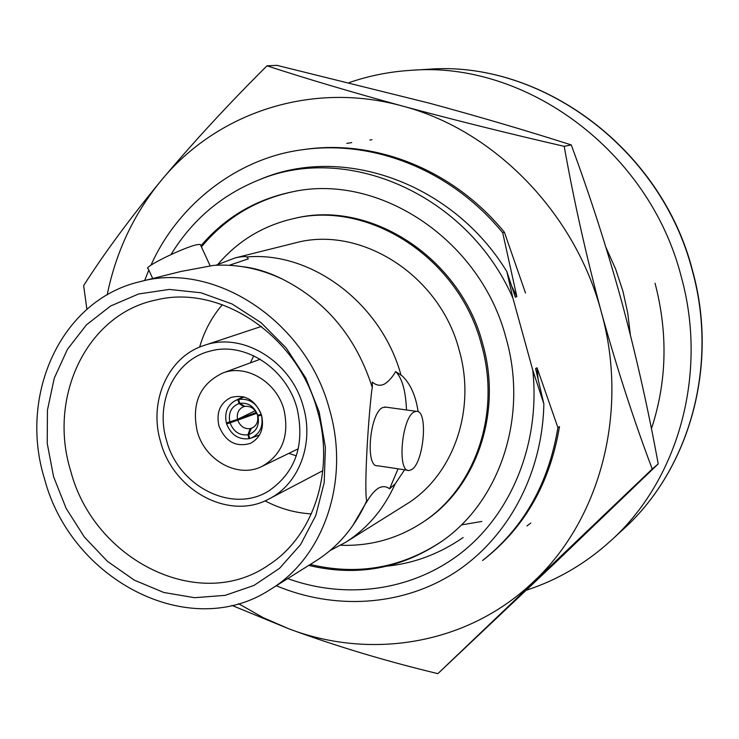 <?xml version="1.0" encoding="UTF-8"?>
<svg xmlns="http://www.w3.org/2000/svg" width="739" height="739" viewBox="0 0 739 739"><rect width="100%" height="100%" fill="white"/><g stroke="black" fill="none" stroke-linecap="round" stroke-linejoin="round"><path stroke-width="1.11" d="M270.548 589.343C323.894 557.206 350.351 480.452 329.492 409.415C306.232 320.634 213.913 260.756 139.699 281.762C61.161 299.942 18.253 394.792 44.534 478.9C71.092 580.429 190.108 642.487 270.548 589.343L315.682 561.058C338.111 546.851 355.108 526.759 366.683 500.783L366.295 502.622C370.304 495.601 374.377 490.761 378.488 488.119C382.562 486.003 386.266 486.225 389.582 488.802L395.134 483.953L404.602 469.792M418.126 411.752C415.854 396.03 410.607 384.141 402.395 376.086L395.698 371.569C391.882 377.962 387.91 382.229 383.781 384.391C379.689 386.026 375.865 385.241 372.308 382.035L372.327 387.652C356.355 337.52 326.379 301.336 282.381 279.102C259.74 268.469 236.766 263.906 213.46 265.393L180.75 271.509L139.699 281.762M152.714 278.511L148.16 268.627C141.999 267.832 183.743 247.325 196.916 244.701L200.278 244.406L200.574 245.034M340.67 545.253C370.202 546.306 397.406 538.749 422.283 522.602L423.641 521.697C476.378 487.851 502.548 412.759 482.733 343.958C460.563 257.662 370.147 199.382 294.612 218.374L293.023 218.735C263.01 225.746 238.004 240.914 217.987 264.248M422.283 522.602C475.094 488.701 501.301 413.48 481.449 344.559C459.224 258.096 368.669 199.706 293.023 218.735M308.754 565.409C356.595 576.817 400.843 568.854 441.497 541.539C499.961 501.467 528.505 416.445 506.132 338.379C480.867 240.027 379.125 172.75 292.699 191.761C255.786 199.318 225.201 217.34 200.925 245.81M293.503 191.613C256.304 199.438 225.607 217.866 201.424 246.891M414.45 411.854C401.767 416.75 396.751 472.766 409.147 470.475L411.309 469.782C423.853 463.778 428.565 409.6 416.334 411.337L414.45 411.854M386.072 407.161L382.876 407.503C369.74 412.288 364.844 467.963 377.712 465.764L407.799 470.272M261.597 415.364C255.361 399.919 245.145 393.952 230.928 397.49C220.102 403.014 216.093 412.482 218.92 425.886C225.404 441.728 235.917 447.557 250.447 443.363C260.627 437.645 264.35 428.315 261.597 415.364M197.202 431.234C204.842 460.573 238.152 478.844 262.206 466.309C282.252 454.531 289.512 435.705 283.998 409.849C276.682 381.767 246.013 363.671 222.559 373.093C199.844 384.123 191.392 403.503 197.202 431.234M297.032 408.344C286.51 368.29 244.433 341.113 209.968 351.154C174.866 359.588 154.747 402.136 166.534 440.444C178.515 486.872 233.007 514.252 269.282 490.594C295.822 471.888 305.068 444.472 297.032 408.344M253.745 355.773L250.364 362.877M160.631 441.894C173.379 490.862 229.57 521.097 269.365 498.76C298.99 483.869 314.251 443.64 303.332 406.792C291.443 361.214 242.318 331.451 204.14 345.427C167.965 356.706 148.308 401.619 160.631 441.894M317.465 410.782C297.706 335.728 220.573 284.062 156.677 299.849C87.026 313.585 47.527 396.834 70.722 471.048C93.973 560.578 200.14 613.638 269.292 564.578C313.77 535.747 335.044 470.715 317.465 410.782M222.356 304.671C211.862 316.929 204.278 331.072 199.613 347.127M319.165 411.928L305.807 378.1L286.058 347.792L261.043 322.657L232.157 304.015L200.999 292.783L169.268 289.42L138.618 293.974L110.573 306.02L86.491 324.818L67.443 349.307L54.252 378.202L47.444 410.08L47.231 443.428L53.568 476.692L66.14 508.377L84.357 537.031L107.423 561.335L134.304 580.143L163.809 592.484L194.569 597.694L225.118 595.366L253.948 585.454L279.554 568.309L300.551 544.652L315.747 515.6L324.209 482.613L325.4 447.418L319.165 411.928M526.491 590.175C557.714 579.939 585.842 563.441 610.857 540.689C678.097 480.258 708.331 374.036 681.219 276.58C649.369 151.125 525.762 60.616 410.764 70.334C389.49 71.683 368.992 75.757 349.261 82.574M150.996 265.181C177.72 204.999 236.923 158.266 302.14 149.786L304.274 149.481C375.939 139.043 453.626 170.081 504.404 232.231L502.705 232.767L516.838 296.598L515.36 297.207L506.862 271.638C453.072 183.244 342.831 143.893 260.063 179.466C348.688 142.793 468.212 195.41 512.94 298.214L506.862 271.638M144.641 280.524L148.825 270.058M302.14 149.786C373.943 139.338 451.806 170.45 502.705 232.767M346.803 143.384L351.736 142.609M369.823 140.05L371.929 139.699M372.327 387.652L371.828 390.063C367.763 423.817 364.142 489.32 366.683 500.783M330.019 550.601L345.464 542.408L405.887 504.543C452.924 476.119 476.6 410.311 459.178 350.129C439.844 274.917 360.179 224.693 294.649 243.066L235.168 257.92L215.871 265.255M345.464 542.408C367.283 528.579 383.846 509.097 395.134 483.953M400.889 374.673C381.148 303.193 311.424 251.149 246.946 256.96C245.154 256.23 241.228 256.553 235.168 257.92M229.219 265.292L248.322 258.862L246.946 256.96M530.759 523.064L526.935 525.956M559.478 426.606C550.075 482.779 524.995 526.981 484.248 559.211L482.558 560.522C523.388 528.228 548.514 483.925 557.927 427.622L559.478 426.606M276.284 585.75C334.407 610.128 401.73 606.534 454.494 572.78C507.231 538.611 542.408 474.863 543.858 403.891L532.754 370.1L512.94 298.214M170.986 254.558C192.473 219.529 222.162 194.496 260.063 179.466M532.754 370.1C540.431 441.22 512.931 510.686 463.824 550.795C414.468 590.747 347.154 600.142 287.72 578.591M543.858 403.891L535.609 368.558L537.041 367.782L538.047 378.507M525.494 292.995L504.404 232.231M511.915 286.621L516.838 296.598M537.041 367.782L557.927 427.622M481.846 521.448L461.792 524.847M651.428 428.777C666.901 381.851 668.111 333.335 655.05 283.231M265.005 500.848C279.804 508.617 295.258 512.968 311.359 513.901M288.847 453.367L296.321 455.852M389.582 488.802L398.081 468.812M406.468 409.969C405.766 391.051 402.173 378.257 395.698 371.569M310.269 564.457C357.75 575.773 401.711 567.977 442.162 541.068M256.729 413.286L230.06 422.902C233.579 431.724 239.538 435.687 247.953 434.791L250.151 428.629L252.941 427.613M250.151 428.629C244.452 429.128 240.369 426.412 237.884 420.491M247.953 434.791L249.061 438.689C238.475 439.853 230.993 434.874 226.596 423.752L230.06 422.902M249.745 438.43L249.061 438.689M226.596 423.752L256.304 412.427M229.829 422.108C228.185 412.824 231.252 406.626 239.048 403.522L237.93 399.614L234.854 400.824C227.159 405.609 224.333 412.99 226.374 422.967L237.57 419.364L255.204 410.727M237.57 419.364C236.591 413.923 238.189 409.886 242.374 407.281L243.898 406.644L239.048 403.522M244.664 406.247L243.898 406.644M237.93 399.614L243.565 396.825M257.541 415.651C258.53 421.877 256.461 426.107 251.325 428.324L248.655 434.615C256.488 431.576 259.592 425.378 257.976 416.02L257.541 415.651L260.59 414.524M251.879 428.13L251.158 428.38M248.655 434.615L249.773 438.513L250.761 438.218C259.98 434.089 263.555 426.403 261.486 415.161L257.976 416.02M244.905 406.385C250.613 405.859 254.715 408.565 257.218 414.514L257.745 415.226L261.255 414.357C256.793 403.143 249.255 398.173 238.642 399.439L239.75 403.346L244.905 406.385M239.75 403.346C248.184 402.376 254.179 406.339 257.745 415.226M243.925 396.926L238.642 399.439M463.177 537.502C438.153 554.767 411.217 564.439 382.377 566.536M231.944 605.417L288.783 628.787C335.986 646.145 385.684 661.091 437.867 673.645L652.232 469.016C633.905 420.519 616.926 368.198 601.315 312.052C586.332 256.322 573.963 201.082 564.199 146.331C507.813 133.353 453.829 119.912 402.228 105.991C351.21 92.015 306.131 78.63 266.991 65.826C228.175 104.448 192.824 142.775 160.945 180.796C129.787 218.698 104.023 253.625 83.646 285.587L86.897 309.308M437.867 673.645L556.051 562.01L658.209 463.898L652.232 469.016M564.199 146.331L571.256 144.909C590.295 196.482 607.116 248.766 621.721 301.761C636.168 355.588 648.325 409.637 658.209 463.898M266.991 65.826L276.949 65.355L429.147 103.118C478.309 116.448 525.678 130.378 571.256 144.909M107.192 294.861C115.94 251.907 133.861 213.885 160.945 180.796C216.278 113.058 310.842 80.708 402.228 105.991C493.578 129.75 574.933 212.315 601.315 312.052C629.212 411.475 600.308 519.323 534.048 581.205C468.434 644.38 371.468 660.38 288.783 628.787L263.093 617.592L238.558 603.68M427.447 69.318C540.606 59.822 661.516 148.216 692.563 270.714C719.001 365.897 689.321 469.893 623.162 529.383C689.164 470.05 718.844 366.101 692.378 270.844C661.294 148.234 540.329 59.804 427.447 69.318L410.764 70.334M366.332 502.271L352.531 525.992M282.381 279.102C268.46 272.174 255.066 268.017 242.198 266.631M298.316 448.767L262.206 466.309M322.823 470.669L269.365 498.76M270.058 273.596L269.578 273.707M623.162 529.383L610.857 540.689M261.458 326.398L204.14 345.427M260.239 359.246L222.559 373.093M416.334 411.337L384.834 406.986M200.278 244.406L210.172 265.883M605.962 247.473L615.615 269.005L622.986 291.406L627.734 312.957L630.349 334.749M235.565 400.483L243.233 396.741M251.5 437.95L259.509 435.022"/></g></svg>
